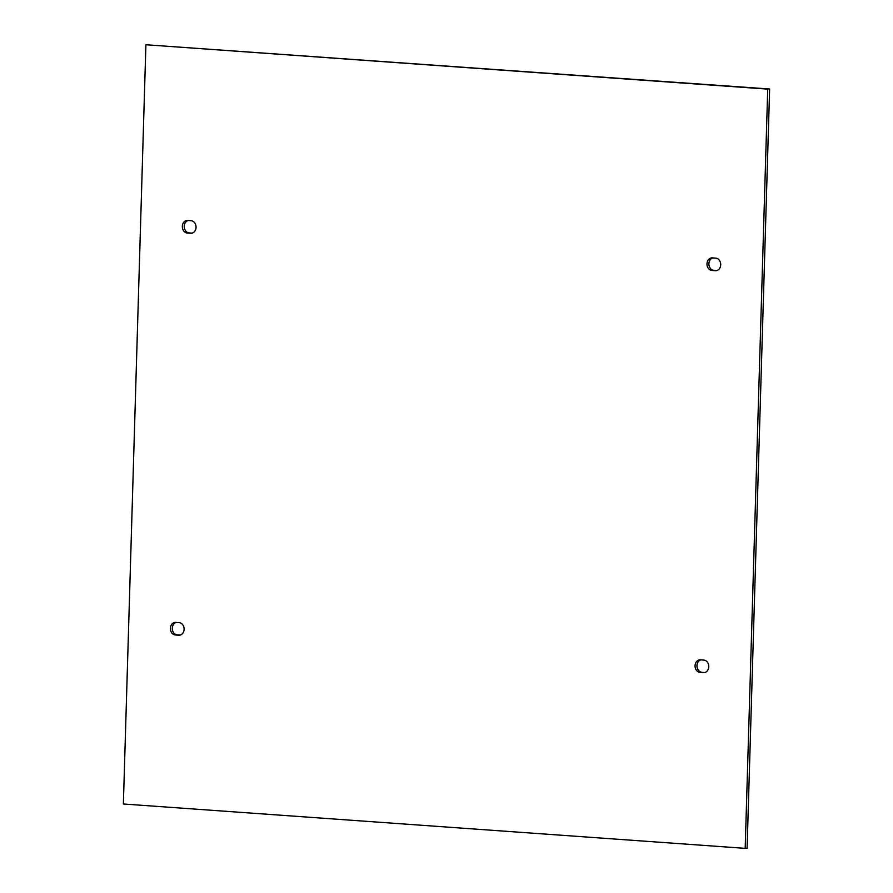 <?xml version="1.0" encoding="UTF-8"?>
<svg xmlns="http://www.w3.org/2000/svg" width="893" height="893" viewBox="0 0 893 893"><rect width="100%" height="100%" fill="white"/><g stroke="black" fill="none" stroke-linecap="round" stroke-linejoin="round"><path stroke-width="1.34" d="M700.012 672.396A6.296 5.146 86.9 0 1 695.055 666.078A6.296 5.146 86.9 0 1 699.855 659.838A6.296 5.146 86.9 0 1 700.38 659.838L703.818 660.083A6.296 5.146 86.9 0 1 708.774 666.401A6.296 5.146 86.9 0 1 703.974 672.652A6.296 5.146 86.9 0 1 703.438 672.641L700.012 672.396L704.856 672.507M700.871 659.871A6.296 5.146 -93.1 0 0 696.986 666.524A6.296 5.146 -93.1 0 0 701.92 672.295M175.72 622.41L179.147 622.655A6.296 5.146 86.9 0 1 184.114 628.973A6.296 5.146 86.9 0 1 179.314 635.213A6.296 5.146 86.9 0 1 178.779 635.213L175.352 634.968A6.296 5.146 86.9 0 1 170.396 628.639A6.296 5.146 86.9 0 1 175.195 622.399A6.296 5.146 86.9 0 1 175.72 622.41M176.211 622.443A6.296 5.146 -93.1 0 0 172.327 629.085A6.296 5.146 -93.1 0 0 177.261 634.867L180.196 635.068M123.368 803.99L745.186 848.35L767.723 89.121L145.905 44.75L123.368 803.99M187.653 220.459L191.08 220.705A6.296 5.146 86.9 0 1 196.047 227.034A6.296 5.146 86.9 0 1 191.236 233.274A6.296 5.146 86.9 0 1 190.711 233.263L187.284 233.017A6.296 5.146 86.9 0 1 182.317 226.699A6.296 5.146 86.9 0 1 187.128 220.459A6.296 5.146 86.9 0 1 187.653 220.459M715.371 270.702L711.944 270.456A6.296 5.146 86.9 0 1 706.977 264.127A6.296 5.146 86.9 0 1 711.788 257.887A6.296 5.146 86.9 0 1 712.313 257.887L715.74 258.133A6.296 5.146 86.9 0 1 720.707 264.462A6.296 5.146 86.9 0 1 715.896 270.702A6.296 5.146 86.9 0 1 715.371 270.702L716.432 270.635M745.186 848.35L747.095 848.25L769.632 89.01L145.905 44.75M188.144 220.493A6.296 5.146 -93.1 0 0 184.248 227.146A6.296 5.146 -93.1 0 0 189.182 232.917L192.129 233.129M712.804 257.932A6.296 5.146 -93.1 0 0 708.919 264.574A6.296 5.146 -93.1 0 0 713.853 270.345L716.789 270.557M767.723 89.121L769.632 89.01M703.438 672.641L704.499 672.585M179.839 635.157L178.779 635.213M175.352 634.968L177.261 634.867M713.853 270.345L711.944 270.456M191.761 233.207L190.711 233.263M187.284 233.017L189.182 232.917"/></g></svg>
